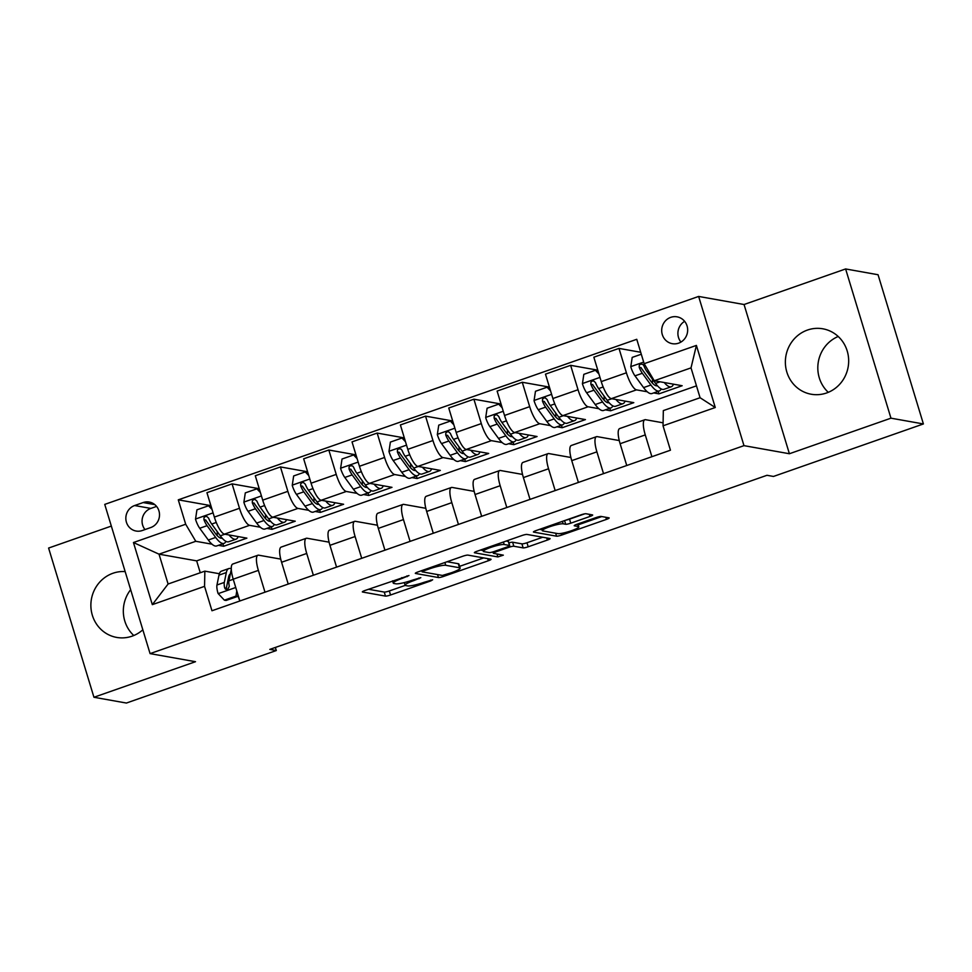 <?xml version="1.0" encoding="UTF-8"?>
<svg xmlns="http://www.w3.org/2000/svg" width="972" height="972" viewBox="0 0 972 972"><rect width="100%" height="100%" fill="white"/><g stroke="black" fill="none" stroke-linecap="round" stroke-linejoin="round"><path stroke-width="1.46" d="M408.969 575.558L365.071 590.466A4.18 0.608 163.1 0 0 362.337 591.899A4.18 0.608 163.1 0 0 362.544 592.021L385.471 596.103A4.18 0.608 163.1 0 0 390.537 594.998L430.888 580.867L432.662 579.774L423.889 582.374A13.389 1.956 163.1 0 1 407.657 585.909L405.749 585.569A13.389 1.956 163.1 0 1 405.093 585.205A13.389 1.956 163.1 0 1 413.829 580.588L420.815 577.672L412.043 580.272A13.389 1.956 163.1 0 1 395.811 583.795L393.903 583.455A13.389 1.956 163.1 0 1 393.247 583.091A13.389 1.956 163.1 0 1 401.983 578.474L408.969 575.558M807.465 330.055A33.23 31.602 -79.9 0 0 785.425 364.111A33.23 31.602 -79.9 0 0 811.195 394.231A33.23 31.602 -79.9 0 0 826.577 392.98A33.23 31.602 -79.9 0 0 848.617 358.923A33.23 31.602 -79.9 0 0 822.847 328.803A33.23 31.602 -79.9 0 0 807.465 330.055M838.216 336.482A33.23 31.602 -79.9 0 0 828.278 392.324M125.157 571.597A33.23 31.602 -79.9 0 0 112.971 573.249A33.23 31.602 -79.9 0 0 90.931 607.293A33.23 31.602 -79.9 0 0 116.713 637.425A33.23 31.602 -79.9 0 0 132.095 636.162A33.23 31.602 -79.9 0 0 142.848 629.783M130.661 589.688A33.23 31.602 -79.9 0 0 133.784 635.518M670.753 317.346A13.632 12.964 -79.9 0 0 661.713 331.318A13.632 12.964 -79.9 0 0 672.284 343.675A13.632 12.964 -79.9 0 0 678.59 343.165A13.632 12.964 -79.9 0 0 687.641 329.192A13.632 12.964 -79.9 0 0 677.059 316.836A13.632 12.964 -79.9 0 0 670.753 317.346M684.628 321.331A13.632 12.964 -79.9 0 0 680.935 342.071M589.943 516.46A4.18 0.608 163.1 0 0 592.677 515.014A4.18 0.608 163.1 0 0 592.47 514.905L586.043 513.751A4.18 0.608 163.1 0 0 580.964 514.856L536.155 530.554A4.18 0.608 163.1 0 0 533.421 531.988A4.18 0.608 163.1 0 0 533.628 532.109L556.555 536.192A4.18 0.608 163.1 0 0 561.634 535.086L606.443 519.4A4.18 0.608 163.1 0 0 609.165 517.955A4.18 0.608 163.1 0 0 608.97 517.833L601.194 516.46A4.18 0.608 163.1 0 0 596.128 517.554L576.943 524.273A4.18 0.608 163.1 0 0 574.221 525.718A4.18 0.608 163.1 0 0 574.416 525.828L578.279 526.52A11.19 1.64 163.1 0 1 578.826 526.824A11.19 1.64 163.1 0 1 570.078 531.174A11.19 1.64 163.1 0 1 557.952 533.628L542.862 530.943A11.19 1.64 163.1 0 1 542.315 530.639A11.19 1.64 163.1 0 1 551.063 526.289A11.19 1.64 163.1 0 1 563.177 523.823L565.692 524.273A4.18 0.608 163.1 0 0 570.771 523.179L589.943 516.46L589.299 514.334M789.398 453.742L890.96 418.179L923.4 423.95L878.056 274.736L845.616 268.952L744.054 304.515L698.637 296.436L743.981 445.65L789.398 453.742L744.054 304.515M111.33 526.083L48.6 548.05L93.944 697.264L195.506 661.701L150.077 653.621L743.981 445.65M93.944 697.264L126.384 703.048L276.303 650.547L275.368 647.449M923.4 423.95L773.469 476.45L766.981 475.296L269.815 649.393L276.303 650.547M467.933 555.109A4.18 0.608 163.1 0 0 462.854 556.215L418.045 571.913A4.18 0.608 163.1 0 0 415.311 573.346A4.18 0.608 163.1 0 0 415.518 573.468L438.445 577.55A4.18 0.608 163.1 0 0 443.524 576.445L488.333 560.747A4.18 0.608 163.1 0 0 491.054 559.313A4.18 0.608 163.1 0 0 490.86 559.192L467.933 555.109M477.094 551.233L521.915 535.536A4.18 0.608 163.1 0 1 526.982 534.43L549.909 538.512A4.18 0.608 163.1 0 1 550.116 538.634A4.18 0.608 163.1 0 1 547.382 540.067L528.209 546.786A4.18 0.608 163.1 0 1 523.143 547.892L513.836 546.24A4.18 0.608 163.1 0 0 508.769 547.345L496.048 551.792A4.18 0.608 163.1 0 0 493.314 553.238A4.18 0.608 163.1 0 0 493.521 553.347L503.338 555.158L497.883 556.932L474.579 552.789A4.18 0.608 163.1 0 1 474.372 552.667A4.18 0.608 163.1 0 1 477.094 551.233M142.228 530.542L150.733 527.553A13.207 12.563 -79.9 0 0 159.493 514.018A13.207 12.563 -79.9 0 0 149.251 502.05A13.207 12.563 -79.9 0 0 143.139 502.548L134.622 505.537A13.207 12.563 -79.9 0 0 125.862 519.06A13.207 12.563 -79.9 0 0 136.104 531.04A13.207 12.563 -79.9 0 0 142.228 530.542M698.637 296.436L104.745 504.395L150.077 653.621M696.474 385.848L196.66 560.868L159.019 554.174L168.095 584.014L204.849 571.147L204.557 586.347L211.969 610.756L670.449 450.206L663.038 425.809L663.329 410.597L700.083 397.73L691.019 367.878L654.253 380.757L682.162 385.726L658.943 393.854L658.19 391.352M204.557 586.347L152.325 604.645L133.456 542.534L185.688 524.236L195.773 541.295L211.993 544.186M210.875 505.647L178.277 499.839L185.688 524.236M178.277 499.839L636.757 339.301L644.169 363.698L696.402 345.412L715.271 407.511L663.038 425.809M890.96 418.179L845.616 268.952M196.66 560.868L200.268 572.751M218.445 545.341L223.681 546.264L246.888 538.136L224.447 534.138A17.046 4.653 70.7 0 1 214.35 517.08L206.939 492.683L232.089 483.874L239.501 508.283A17.046 4.653 70.7 0 0 249.585 525.33L260.35 527.249M195.773 541.295L159.019 554.174L133.456 542.534M640.694 352.265L618.994 348.401L626.405 372.798A17.046 4.653 70.7 0 0 636.49 389.857L647.255 391.765M653.706 392.919L658.943 393.854M618.994 348.401L593.843 357.198L601.255 381.607A17.046 4.653 70.7 0 0 611.339 398.654L633.793 402.651L610.586 410.779L609.821 408.289M597.78 370.162L570.625 365.326L578.036 389.736A17.046 4.653 70.7 0 0 588.133 406.782L598.898 408.702M605.349 409.856L610.586 410.779M570.625 365.326L545.474 374.135L552.886 398.532A17.046 4.653 70.7 0 0 562.982 415.591L585.436 419.588L562.217 427.716L561.464 425.226M549.411 387.099L522.268 382.263L529.679 406.661A17.046 4.653 70.7 0 0 539.764 423.719L550.529 425.639M556.992 426.793L562.217 427.716M522.268 382.263L497.117 391.072L504.529 415.469A17.046 4.653 70.7 0 0 514.625 432.528L537.066 436.525L513.86 444.654L513.095 442.163M501.054 404.036L473.899 399.2L481.31 423.598A17.046 4.653 70.7 0 0 491.407 440.656L502.172 442.576M508.623 443.73L513.86 444.654M473.899 399.2L448.748 408.009L456.16 432.406A17.046 4.653 70.7 0 0 466.256 449.465L488.709 453.462L465.491 461.591L464.738 459.088M452.685 420.973L425.542 416.138L432.953 440.535A17.046 4.653 70.7 0 0 443.038 457.593L453.803 459.513M460.266 460.655L465.491 461.591M425.542 416.138L400.391 424.946L407.803 449.343A17.046 4.653 70.7 0 0 417.899 466.402L440.34 470.399L417.134 478.528L416.368 476.025M404.328 437.91L377.172 433.075L384.584 457.472A17.046 4.653 70.7 0 0 394.681 474.53L405.446 476.45M411.897 477.592L417.134 478.528M377.172 433.075L352.022 441.883L359.433 466.281A17.046 4.653 70.7 0 0 369.53 483.339L391.983 487.337L368.765 495.465L368.011 492.962M355.959 454.847L328.815 450.012L336.227 474.409A17.046 4.653 70.7 0 0 346.311 491.468L357.076 493.375M363.54 494.529L368.765 495.465M328.815 450.012L303.665 458.808L311.076 483.218A17.046 4.653 70.7 0 0 321.173 500.264L343.614 504.261L320.408 512.402L319.642 509.899M307.602 471.772L280.446 466.937L287.858 491.346A17.046 4.653 70.7 0 0 297.954 508.405L308.719 510.312M315.171 511.466L320.408 512.402M280.446 466.937L255.296 475.745L262.707 500.143A17.046 4.653 70.7 0 0 272.804 517.201L295.257 521.199L272.038 529.327L271.285 526.836M266.814 528.404L272.038 529.327M219.356 573.723L204.849 571.147M280.726 559.107L258.661 555.182A17.046 4.653 70.7 0 0 257.932 555.231A17.046 4.653 70.7 0 0 258.37 570.382L264.992 592.191M329.083 542.169L307.018 538.245A17.046 4.653 70.7 0 0 306.289 538.294A17.046 4.653 70.7 0 0 306.727 553.457L313.361 575.254M377.452 525.232L355.388 521.308A17.046 4.653 70.7 0 0 354.659 521.357A17.046 4.653 70.7 0 0 355.096 536.52L361.718 558.317M425.809 508.307L403.745 504.371A17.046 4.653 70.7 0 0 403.016 504.419A17.046 4.653 70.7 0 0 403.453 519.583L410.075 541.38M474.178 491.37L452.114 487.434A17.046 4.653 70.7 0 0 451.385 487.482A17.046 4.653 70.7 0 0 451.822 502.646L458.444 524.443M522.535 474.433L500.471 470.509A17.046 4.653 70.7 0 0 499.742 470.545A17.046 4.653 70.7 0 0 500.179 485.708L506.801 507.506M570.904 457.496L548.84 453.572A17.046 4.653 70.7 0 0 548.099 453.62A17.046 4.653 70.7 0 0 548.548 468.771L555.17 490.568M619.261 440.559L597.197 436.635A17.046 4.653 70.7 0 0 596.468 436.683A17.046 4.653 70.7 0 0 596.905 451.846L603.527 473.643M663.098 422.82L645.566 419.697A17.046 4.653 70.7 0 0 644.825 419.746A17.046 4.653 70.7 0 0 645.274 434.909L651.896 456.706M223.681 546.264L222.916 543.773M259.232 488.709L232.089 483.874M257.932 555.231L232.782 564.027A17.046 4.653 70.7 0 0 233.219 579.191L239.841 600.988M306.289 538.294L281.139 547.102A17.046 4.653 70.7 0 0 281.588 562.253L288.21 584.051M354.659 521.357L329.508 530.165A17.046 4.653 70.7 0 0 329.945 545.328L336.567 567.126M403.016 504.419L377.865 513.228A17.046 4.653 70.7 0 0 378.315 528.391L384.936 550.188M451.385 487.482L426.234 496.291A17.046 4.653 70.7 0 0 426.672 511.454L433.293 533.251M499.742 470.545L474.591 479.354A17.046 4.653 70.7 0 0 475.041 494.517L481.662 516.314M548.099 453.62L522.96 462.417A17.046 4.653 70.7 0 0 523.398 477.58L530.019 499.377M596.468 436.683L571.317 445.48A17.046 4.653 70.7 0 0 571.755 460.643L578.389 482.44M644.825 419.746L619.686 428.555A17.046 4.653 70.7 0 0 620.124 443.718L626.746 465.515M654.253 380.757L644.169 363.698M168.095 584.014L152.325 604.645M696.402 345.412L691.019 367.878M715.271 407.511L700.083 397.73M156.577 506.412L150.842 508.417A13.207 12.563 -79.9 0 0 144.998 529.57M368.485 589.263L384.244 592.07A4.18 0.608 163.1 0 0 389.31 590.964L405.239 585.387M459.61 566.348L483.679 557.916M424.011 570.758L422.237 571.852L442.369 575.436L451.421 572.739A13.389 1.956 163.1 0 0 460.145 568.122A13.389 1.956 163.1 0 0 459.501 567.757L445.735 565.303A13.389 1.956 163.1 0 0 429.515 568.839L424.011 570.758L423.743 569.908M460.145 568.122L458.93 564.088A13.389 1.956 163.1 0 0 458.274 563.724L459.501 567.757M447.108 561.731L458.274 563.724M542.74 537.237L526.982 542.753L528.209 546.786M508.891 542.874A4.18 0.608 163.1 0 1 512.609 542.206L521.915 543.858A4.18 0.608 163.1 0 0 526.982 542.753M493.023 552.254L492.197 552.108M483.072 550.48L480.52 550.031M504.189 544.514A11.19 1.64 163.1 0 0 492.075 546.981A11.19 1.64 163.1 0 0 483.327 551.331A11.19 1.64 163.1 0 0 483.874 551.634L489.195 552.582A4.18 0.608 163.1 0 0 494.262 551.476L506.983 547.017A4.18 0.608 163.1 0 0 509.717 545.584A4.18 0.608 163.1 0 0 509.51 545.462L504.189 544.514L503.423 542.012M509.717 545.584L508.49 541.55A4.18 0.608 163.1 0 0 508.283 541.428L509.51 545.462M506.157 541.052L508.283 541.428M565.923 520.129A4.18 0.608 163.1 0 0 569.543 519.145L584.585 513.872M578.206 524.819L601.79 516.557M539.582 529.351L542.06 529.789M212.042 509.474L208.543 505.768L196.927 509.826L195.518 519.242A11.287 3.074 70.7 0 0 199.722 528.258L208.312 540.019A32.598 8.894 70.7 0 0 216.683 545.948L224.034 543.372A32.598 8.894 70.7 0 0 225.941 541.368M217.181 535.584A27.058 7.375 70.7 0 0 217.157 531.514M228.979 534.952A32.598 8.894 70.7 0 0 236.038 539.181A32.598 8.894 70.7 0 0 238.164 536.58M208.543 505.768L211.374 507.275M236.038 539.181L228.687 541.756A32.598 8.894 -109.3 0 1 220.304 535.815L211.714 524.054A11.287 3.074 -109.3 0 1 208.591 518.1L206.744 516.411L205.141 516.569L203.986 517.736L203.95 519.728A11.287 3.074 70.7 0 0 207.072 525.682L215.663 537.443A32.598 8.894 70.7 0 0 224.034 543.372M222.175 538.16A27.058 7.375 -109.3 0 1 215.249 533.227L206.672 521.466A5.747 1.567 -109.3 0 1 205.809 520.056L203.95 519.728M224.386 600.174L226.063 600.465L237.678 596.407L235.989 596.103L224.386 600.174L218.056 593.455A11.287 3.074 -109.3 0 1 216.963 584.998L218.979 575.132A32.598 8.894 -109.3 0 1 221.482 571.135L228.833 568.559A32.598 8.894 70.7 0 0 226.33 572.557L224.313 582.422A11.287 3.074 70.7 0 0 224.654 587.89L225.504 589.202L227.8 589.372L229.295 586.262A11.287 3.074 -109.3 0 1 228.955 580.794L230.972 570.928A32.598 8.894 -109.3 0 1 231.312 569.641M237.788 595.629A27.058 7.375 -109.3 0 1 238.104 596.431L239.732 600.635M228.238 578.814A27.058 7.375 -109.3 0 1 229.149 579.847M235.989 596.103L236.779 590.891M237.933 594.694L237.678 596.407M231.275 568.802A32.598 8.894 70.7 0 0 228.833 568.559M224.654 587.89L226.525 588.218A5.747 1.567 -109.3 0 1 226.573 586.979L228.59 577.101A27.058 7.375 -109.3 0 1 230.364 573.93M260.399 492.549L256.9 488.831L245.296 492.889L243.875 502.317A11.287 3.074 70.7 0 0 248.079 511.321L256.669 523.082A32.598 8.894 70.7 0 0 265.052 529.011L272.403 526.447A32.598 8.894 70.7 0 0 274.298 524.43M265.55 518.659A27.058 7.375 70.7 0 0 265.526 514.577M277.336 518.015A32.598 8.894 70.7 0 0 284.395 522.243A32.598 8.894 70.7 0 0 286.521 519.643M256.9 488.831L259.731 490.338M284.395 522.243L277.044 524.819A32.598 8.894 -109.3 0 1 268.661 518.878L260.083 507.129A11.287 3.074 -109.3 0 1 256.948 501.163L255.114 499.474L253.51 499.632L252.356 500.799L252.307 502.791A11.287 3.074 70.7 0 0 255.429 508.745L264.02 520.506A32.598 8.894 70.7 0 0 272.403 526.447M270.532 521.223A27.058 7.375 -109.3 0 1 263.619 516.29L255.029 504.529A5.747 1.567 -109.3 0 1 254.178 503.119L252.307 502.791M308.768 475.612L305.269 471.894L293.653 475.952L292.244 485.38A11.287 3.074 70.7 0 0 296.448 494.384L305.038 506.145A32.598 8.894 70.7 0 0 313.409 512.086L320.76 509.51A32.598 8.894 70.7 0 0 322.668 507.493M313.907 501.722A27.058 7.375 70.7 0 0 313.883 497.64M325.705 501.078A32.598 8.894 70.7 0 0 332.764 505.306A32.598 8.894 70.7 0 0 334.89 502.718M305.269 471.894L308.1 473.413M332.764 505.306L325.413 507.882A32.598 8.894 -109.3 0 1 317.03 501.941L308.44 490.192A11.287 3.074 -109.3 0 1 305.317 484.226L303.471 482.537L301.867 482.695L300.713 483.862L300.676 485.854A11.287 3.074 70.7 0 0 303.799 491.82L312.389 503.569A32.598 8.894 70.7 0 0 320.76 509.51M318.901 504.286A27.058 7.375 -109.3 0 1 311.976 499.353L303.385 487.592A5.747 1.567 -109.3 0 1 302.535 486.194L300.676 485.854M357.125 458.675L353.626 454.957L342.023 459.027L340.601 468.443A11.287 3.074 70.7 0 0 344.805 477.459L353.395 489.208A32.598 8.894 70.7 0 0 361.778 495.149L369.129 492.573A32.598 8.894 70.7 0 0 371.025 490.556M362.277 484.785A27.058 7.375 70.7 0 0 362.252 480.715M374.062 484.141A32.598 8.894 70.7 0 0 381.121 488.369A32.598 8.894 70.7 0 0 383.247 485.781M353.626 454.957L356.457 456.476M381.121 488.369L373.77 490.945A32.598 8.894 -109.3 0 1 365.387 485.004L356.809 473.255A11.287 3.074 -109.3 0 1 353.674 467.301L352.593 465.94L350.224 465.758L349.082 466.925L349.033 468.917A11.287 3.074 70.7 0 0 352.156 474.883L360.746 486.632A32.598 8.894 70.7 0 0 369.129 492.573M367.258 487.361A27.058 7.375 -109.3 0 1 360.345 482.416L351.755 470.655A5.747 1.567 -109.3 0 1 350.904 469.257L349.033 468.917M405.494 441.738L401.995 438.02L390.38 442.09L388.97 451.506A11.287 3.074 70.7 0 0 393.174 460.521L401.764 472.271A32.598 8.894 70.7 0 0 410.135 478.212L417.486 475.636A32.598 8.894 70.7 0 0 419.394 473.619M410.634 467.848A27.058 7.375 70.7 0 0 410.609 463.778M422.431 467.204A32.598 8.894 70.7 0 0 429.49 471.432A32.598 8.894 70.7 0 0 431.617 468.844M401.995 438.02L404.826 439.538M429.49 471.432L422.14 474.008A32.598 8.894 -109.3 0 1 413.756 468.079L405.166 456.318A11.287 3.074 -109.3 0 1 402.043 450.364L400.962 449.003L398.593 448.821L397.439 450L397.402 451.992A11.287 3.074 70.7 0 0 400.525 457.946L409.115 469.695A32.598 8.894 70.7 0 0 417.486 475.636M415.627 470.424A27.058 7.375 -109.3 0 1 408.702 465.479L400.112 453.73A5.747 1.567 -109.3 0 1 399.261 452.32L397.402 451.992M453.851 424.8L450.352 421.083L438.749 425.153L437.327 434.569A11.287 3.074 70.7 0 0 441.531 443.584L450.121 455.333A32.598 8.894 70.7 0 0 458.505 461.275L465.855 458.699A32.598 8.894 70.7 0 0 467.751 456.682M459.003 450.911A27.058 7.375 70.7 0 0 458.978 446.841M470.788 450.267A32.598 8.894 70.7 0 0 477.847 454.495A32.598 8.894 70.7 0 0 479.974 451.907M450.352 421.083L453.183 422.601M477.847 454.495L470.497 457.071A32.598 8.894 -109.3 0 1 462.113 451.142L453.535 439.38A11.287 3.074 -109.3 0 1 450.401 433.427L448.554 431.738L446.95 431.896L445.808 433.062L445.759 435.055A11.287 3.074 70.7 0 0 448.882 441.009L457.472 452.77A32.598 8.894 70.7 0 0 465.855 458.699M463.984 453.487A27.058 7.375 -109.3 0 1 457.071 448.542L448.481 436.793A5.747 1.567 -109.3 0 1 447.63 435.383L445.759 435.055M502.22 407.863L498.721 404.145L487.106 408.216L485.696 417.632A11.287 3.074 70.7 0 0 489.9 426.647L498.49 438.408A32.598 8.894 70.7 0 0 506.862 444.338L514.212 441.762A32.598 8.894 70.7 0 0 516.12 439.757M507.36 433.974A27.058 7.375 70.7 0 0 507.335 429.903M519.157 433.342A32.598 8.894 70.7 0 0 526.217 437.57A32.598 8.894 70.7 0 0 528.343 434.97M498.721 404.145L501.552 405.664M526.217 437.57L518.854 440.146A32.598 8.894 -109.3 0 1 510.482 434.205L501.892 422.443A11.287 3.074 -109.3 0 1 498.77 416.49L496.923 414.801L495.319 414.959L494.165 416.125L494.128 418.118A11.287 3.074 70.7 0 0 497.251 424.071L505.841 435.833A32.598 8.894 70.7 0 0 514.212 441.762M512.353 436.55A27.058 7.375 -109.3 0 1 505.428 431.604L496.838 419.855A5.747 1.567 -109.3 0 1 495.987 418.446L494.128 418.118M550.577 390.938L547.078 387.221L535.475 391.279L534.053 400.707A11.287 3.074 70.7 0 0 538.257 409.71L546.847 421.471A32.598 8.894 70.7 0 0 555.231 427.401L562.581 424.825A32.598 8.894 70.7 0 0 564.477 422.82M555.729 417.037A27.058 7.375 70.7 0 0 555.705 412.966M567.514 416.405A32.598 8.894 70.7 0 0 574.573 420.633A32.598 8.894 70.7 0 0 576.7 418.033M547.078 387.221L549.909 388.727M574.573 420.633L567.223 423.209A32.598 8.894 -109.3 0 1 558.839 417.267L550.249 405.518A11.287 3.074 -109.3 0 1 547.127 399.553L545.28 397.864L543.676 398.022L542.534 399.188L542.485 401.181A11.287 3.074 70.7 0 0 545.608 407.134L554.198 418.896A32.598 8.894 70.7 0 0 562.581 424.825M560.71 419.612A27.058 7.375 -109.3 0 1 553.797 414.68L545.207 402.918A5.747 1.567 -109.3 0 1 544.356 401.509L542.485 401.181M598.946 374.001L595.447 370.283L583.832 374.342L582.422 383.77A11.287 3.074 70.7 0 0 586.626 392.773L595.216 404.534A32.598 8.894 70.7 0 0 603.588 410.463L610.938 407.9A32.598 8.894 70.7 0 0 612.846 405.883M604.086 400.112A27.058 7.375 70.7 0 0 604.062 396.029M615.884 399.468A32.598 8.894 70.7 0 0 622.931 403.696A32.598 8.894 70.7 0 0 625.069 401.108M595.447 370.283L598.278 371.802M622.931 403.696L615.58 406.272A32.598 8.894 -109.3 0 1 607.208 400.33L598.618 388.581A11.287 3.074 -109.3 0 1 595.496 382.616L593.649 380.927L592.045 381.085L590.891 382.251L590.855 384.244A11.287 3.074 70.7 0 0 593.977 390.209L602.567 401.958A32.598 8.894 70.7 0 0 610.938 407.9M609.08 402.675A27.058 7.375 -109.3 0 1 602.154 397.742L593.564 385.981A5.747 1.567 -109.3 0 1 592.713 384.584L590.855 384.244M641.289 354.233L632.201 357.404L630.779 366.833A11.287 3.074 70.7 0 0 634.983 375.848L643.573 387.597A32.598 8.894 70.7 0 0 651.957 393.538L659.308 390.963A32.598 8.894 70.7 0 0 661.203 388.946M652.455 383.175A27.058 7.375 70.7 0 0 652.431 379.104M664.241 382.531A32.598 8.894 70.7 0 0 671.3 386.759A32.598 8.894 70.7 0 0 673.426 384.171M671.3 386.759L663.949 389.335A32.598 8.894 -109.3 0 1 655.565 383.393L646.975 371.644A11.287 3.074 -109.3 0 1 643.853 365.691L642.771 364.33L640.402 364.148L639.26 365.314L639.212 367.307A11.287 3.074 70.7 0 0 642.334 373.272L650.924 385.021A32.598 8.894 70.7 0 0 659.308 390.963M657.437 385.75A27.058 7.375 -109.3 0 1 650.523 380.805L641.933 369.044A5.747 1.567 -109.3 0 1 641.083 367.647L639.212 367.307M636.49 389.857L611.339 398.654M588.133 406.782L562.982 415.591M539.764 423.719L514.625 432.528M491.407 440.656L466.256 449.465M443.038 457.593L417.899 466.402M394.681 474.53L369.53 483.339M346.311 491.468L321.173 500.264M297.954 508.405L272.804 517.201M249.585 525.33L224.447 534.138M258.37 570.382L233.219 579.191M239.501 508.283L214.35 517.08M287.858 491.346L262.707 500.143M306.727 553.457L281.588 562.253M336.227 474.409L311.076 483.218M355.096 536.52L329.945 545.328M384.584 457.472L359.433 466.281M403.453 519.583L378.315 528.391M432.953 440.535L407.803 449.343M451.822 502.646L426.672 511.454M481.31 423.598L456.16 432.406M500.179 485.708L475.041 494.517M529.679 406.661L504.529 415.469M548.548 468.771L523.398 477.58M578.036 389.736L552.886 398.532M596.905 451.846L571.755 460.643M626.405 372.798L601.255 381.607M645.274 434.909L620.124 443.718M150.842 508.417L134.622 505.537M154.815 504.626L143.139 502.548M401.715 577.623L401.983 578.474M418.81 577.976L419.041 578.753M413.562 579.737L413.829 580.588M430.657 580.077L430.888 580.867M389.31 590.964L390.537 594.998M384.244 592.07L385.471 596.103M406.964 575.861L407.195 576.651M487.689 558.633L488.333 560.747M443.196 575.388L443.524 576.445M437.546 574.573L438.445 577.55M444.897 562.509L445.735 565.303M429.247 567.988L429.515 568.839M546.738 537.953L547.382 540.067M521.915 543.858L523.143 547.892M512.609 542.206L513.836 546.24M508.49 546.434L508.769 547.345M495.781 550.942L496.048 551.792M496.984 553.967L497.883 556.932M569.543 519.145L570.771 523.179M564.574 520.591L565.692 524.273M562.423 521.344L563.177 523.823M577.526 524.066L578.279 526.52M605.799 517.274L606.443 519.4M561.123 533.446L561.634 535.086M555.656 533.215L556.555 536.192M213.075 512.876L195.554 519.012M215.663 537.443L208.312 540.019M224.872 534.211L220.304 535.815M207.072 525.682L199.722 528.258M216.258 522.462L211.714 524.054M218.214 593.625L235.746 587.489M218.979 575.132L226.33 572.557M228.955 580.794L233.256 579.3M216.963 584.998L224.313 582.422M261.432 495.939L243.911 502.074M264.02 520.506L256.669 523.082M273.229 517.286L268.661 518.878M255.429 508.745L248.079 511.321M264.627 505.537L260.083 507.129M309.801 479.002L292.28 485.137M312.389 503.569L305.038 506.145M321.598 500.349L317.03 501.941M303.799 491.82L296.448 494.384M312.984 488.6L308.44 490.192M358.158 462.077L340.637 468.212M360.746 486.632L353.395 489.208M369.955 483.412L365.387 485.004M352.156 474.883L344.805 477.459M361.353 471.663L356.809 473.255M406.527 445.14L389.007 451.275M409.115 469.695L401.764 472.271M418.312 466.475L413.756 468.079M400.525 457.946L393.174 460.521M409.71 454.726L405.166 456.318M454.884 428.202L437.364 434.338M457.472 452.77L450.121 455.333M466.682 449.538L462.113 451.142M448.882 441.009L441.531 443.584M458.079 437.789L453.535 439.38M503.253 411.265L485.733 417.401M505.841 435.833L498.49 438.408M515.038 432.601L510.482 434.205M497.251 424.071L489.9 426.647M506.436 420.852L501.892 422.443M551.61 394.328L534.09 400.464M554.198 418.896L546.847 421.471M563.408 415.676L558.839 417.267M545.608 407.134L538.257 409.71M554.805 403.927L550.249 405.518M599.979 377.391L582.459 383.527M602.567 401.958L595.216 404.534M611.765 398.739L607.208 400.33M593.977 390.209L586.626 392.773M603.162 386.99L598.618 388.581M643.683 362.094L630.816 366.602M650.924 385.021L643.573 387.597M660.134 381.802L655.565 383.393M642.334 373.272L634.983 375.848M648.543 371.097L646.975 371.644M392.567 580.831L393.247 583.091M404.303 582.58L405.093 585.205M421.739 570.613L422.091 571.779M492.913 551.914L493.314 553.238M482.695 549.265L483.327 551.331M541.696 528.61L542.315 530.639M577.939 523.92L578.826 526.824"/></g></svg>
